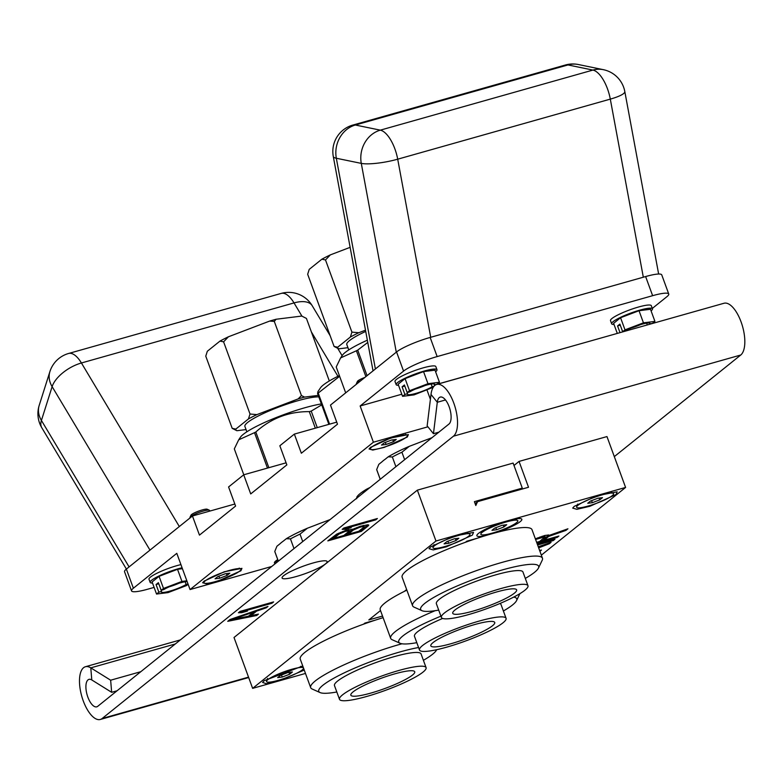 <?xml version="1.0" encoding="UTF-8"?>
<svg xmlns="http://www.w3.org/2000/svg" width="784" height="784" viewBox="0 0 784 784"><rect width="100%" height="100%" fill="white"/><g stroke="black" fill="none" stroke-linecap="round" stroke-linejoin="round"><path stroke-width="1.18" d="M187.141 581.581A14.484 2.313 159.9 0 0 163.836 589.568L161.181 590.313L158.388 582.679L156.065 584.541L158.858 592.175L156.535 594.047L152.106 581.934L159.074 576.338L177.517 569.311L182.427 568.704M186.857 580.807L181.947 581.424L163.503 588.451L161.181 590.313M163.503 588.451L159.074 576.338M156.065 584.541L158.789 583.776M156.535 594.047L168.021 592.616L186.465 585.589L188.121 584.256M181.947 581.424L177.517 569.311M182.084 567.763A21.736 3.479 159.9 0 0 178.193 568.763A21.736 3.479 159.9 0 0 150.146 582.375A21.736 3.479 159.9 0 0 152.517 583.061M150.146 582.375L148.989 579.219A21.736 3.479 -20.1 0 1 177.037 565.617A21.736 3.479 -20.1 0 1 180.928 564.607M652.308 308.426L666.919 296.675A27.44 4.39 159.9 0 0 668.752 294.01L661.745 274.88A27.44 4.39 159.9 0 0 645.624 276.556L430.151 337.443A27.44 4.39 159.9 0 0 396.557 351.967L330.485 405.073L337.483 424.193L301.35 453.23L294.353 434.101L279.839 445.763L286.846 464.892L250.713 493.93L243.716 474.8L228.585 486.962L235.582 506.092L199.459 535.119L192.452 515.99L126.371 569.096L133.378 588.225L176.802 553.328L190.051 589.558L373.4 442.215L360.14 405.985L401.79 394.225M360.14 405.985L403.564 371.097L396.557 351.967M430.151 337.443L437.149 356.573A27.44 4.39 159.9 0 0 403.564 371.097M437.149 356.573L652.631 295.686L645.624 276.556M668.752 294.01A27.44 4.39 159.9 0 0 652.631 295.686M154.105 587.402L147.666 589.215A27.44 4.39 159.9 0 1 131.545 590.891A27.44 4.39 159.9 0 1 133.378 588.225M396.165 384.66L395.009 381.504A21.736 3.479 -20.1 0 1 423.066 367.892A21.736 3.479 -20.1 0 1 435.835 366.569L436.982 369.725A21.736 3.479 159.9 0 0 424.222 371.048A21.736 3.479 159.9 0 0 396.165 384.66A21.736 3.479 159.9 0 0 398.546 385.336M611.638 323.772L610.491 320.617A21.736 3.479 -20.1 0 1 638.539 307.014A21.736 3.479 -20.1 0 1 651.308 305.682L652.464 308.837A21.736 3.479 159.9 0 0 639.695 310.17A21.736 3.479 159.9 0 0 611.638 323.772A21.736 3.479 159.9 0 0 614.019 324.458M551.701 351.947L434.444 384.993M192.452 515.99L234.828 504.024M126.371 569.096A27.44 4.39 159.9 0 0 124.548 571.761L131.545 590.891M294.353 434.101L336.728 422.135M243.716 474.8L286.082 462.825M190.051 589.558L271.734 566.469M321.724 404.858L311.209 411.1L317.265 427.633M315.335 428.172L309.288 411.639C288.914 411.473 271.088 418.264 255.809 432.013L268.863 467.695M267.471 468.087L254.506 432.66L238.699 439.814L234.318 448.889L243.795 474.781M255.809 432.013A58.937 9.428 159.9 0 0 254.506 432.66M311.209 411.1A58.937 9.428 159.9 0 0 309.288 411.639M238.699 439.814L240.443 437.207A50.215 8.026 -20.1 0 1 273.116 418.793A50.215 8.026 -20.1 0 1 321.381 403.917M318.804 396.89A41.16 6.586 159.9 0 0 298.028 400.673A41.16 6.586 159.9 0 0 244.902 426.457L246.862 431.798M248.459 418.93A50.764 8.114 -20.1 0 1 256.927 414.609L250.018 414.021L248.459 418.93L235.817 429.093L232.191 428.348L205.771 356.161L207.329 351.252L219.981 341.089A50.764 8.114 -20.1 0 1 228.438 336.777L269.676 321.068A50.764 8.114 -20.1 0 1 276.086 319.255L301.752 316.06L306.436 318.431L329.319 380.955M256.927 414.609L298.155 398.909A50.764 8.114 -20.1 0 1 304.564 397.096L318.255 395.391M246.049 429.573L236.886 430.72A50.764 8.114 -20.1 0 1 235.817 429.093M250.018 414.021L223.597 341.834L219.981 341.089M236.886 430.72L232.191 428.348M304.564 397.096L301.438 395.557L274.292 321.401L269.676 321.068M276.086 319.255L274.292 321.401M301.438 395.557L298.155 398.909M228.438 336.777L223.597 341.834M373.4 442.215L427.917 426.81M356.622 498.742L356.808 497.154A53.165 8.497 159.9 0 1 366.834 489.069L370.028 487.481M378.643 464.745A53.165 8.497 159.9 0 1 378.701 464.618A53.165 8.497 159.9 0 1 378.848 464.324L381.857 461.913A51.695 8.261 -20.1 0 1 385.199 459.228L388.207 456.807A53.165 8.497 159.9 0 1 409.277 446.341L417.225 443.313A51.695 8.261 -20.1 0 1 426.094 439.932L431.984 437.697M370.45 447.448L390.687 438.021L408.366 434.601L407.317 437.031L384.317 447.36L372.802 450.065L369.078 448.987L370.45 447.448M240.884 570.791L217.883 581.111L206.368 583.825L202.644 582.737L204.016 581.209L224.253 571.781L241.933 568.361L240.884 570.791M275.4 563.529A21.129 3.381 -20.1 0 1 274.469 562.442A21.129 3.381 -20.1 0 1 277.732 559.59M276.742 546.634A53.165 8.497 159.9 0 1 276.801 546.507A53.165 8.497 159.9 0 1 276.948 546.223L279.957 543.802A51.695 8.261 -20.1 0 1 283.298 541.117L286.307 538.706A53.165 8.497 159.9 0 1 307.377 528.23L315.325 525.202A51.695 8.261 -20.1 0 1 324.194 521.83L330.084 519.586M339.619 376.3L318.206 393.049L329.584 424.144M328.859 424.35L317.589 393.548L317.941 391.608L320.431 387.904A50.215 8.026 -20.1 0 1 339.364 375.605M318.206 393.049A58.937 9.428 159.9 0 0 317.589 393.548M430.406 399.33L426.976 389.971M367.765 342.422L357.71 350.125L367.059 375.673M365.873 376.624L356.406 350.771L340.599 357.925L336.218 366.99L345.685 392.853M357.71 350.125A58.937 9.428 159.9 0 0 356.406 350.771M340.599 357.925L342.343 355.319A50.215 8.026 -20.1 0 1 367.353 340.187M365.726 331.416A41.16 6.586 159.9 0 0 346.802 344.558L348.762 349.909M350.36 337.042A50.764 8.114 -20.1 0 1 358.817 332.72L351.918 332.132L350.36 337.042L337.708 347.204L334.092 346.459L307.671 274.273L309.229 269.363L321.881 259.2A50.764 8.114 -20.1 0 1 330.338 254.888L350.134 247.342M358.817 332.72L365.491 330.182M347.949 347.684L338.776 348.831A50.764 8.114 -20.1 0 1 337.708 347.204M351.918 332.132L325.497 259.945L321.881 259.2M338.776 348.831L334.092 346.459M330.338 254.888L325.497 259.945M276.801 546.507L274.782 551.456A56.085 8.967 159.9 0 0 274.861 551.75L278.31 561.187M294 548.584L290.452 538.873L286.307 538.706M274.782 551.456L278.34 561.168M307.377 528.23L300.007 534.12A56.085 8.967 159.9 0 0 290.452 538.873M300.007 534.12L302.732 541.568M374.919 620.262A69.149 11.054 159.9 0 0 363.56 624.172L364.893 623.094L374.919 620.262A69.149 11.054 -20.1 0 1 383.111 617.674M252.634 688.362L435.973 541.019L417.353 490.147L234.014 637.49L252.634 688.362L305.486 673.436M435.973 541.019L625.593 487.442L606.973 436.57L519.057 461.413L528.514 487.256L477.564 501.652L475.114 503.622M541.332 555.16L625.593 487.442M421.988 610.687L414.06 607.13A69.149 11.054 -20.1 0 1 412.58 605.758L402.133 577.22A69.149 11.054 -20.1 0 1 465.451 542.283L466.794 541.205L476.819 538.373A69.149 11.054 -20.1 0 1 485.355 535.678A23.932 3.822 -20.1 0 1 476.907 535.158A23.932 3.822 -20.1 0 1 507.758 520.762A23.932 3.822 -20.1 0 1 521.409 518.871A23.932 3.822 -20.1 0 1 497.193 532.336A69.149 11.054 -20.1 0 1 518.302 528.004A69.149 11.054 -20.1 0 1 532.013 529.69L542.459 558.228A69.149 11.054 -20.1 0 1 542.214 560.227L538.451 568.067A62.838 10.045 159.9 0 0 526.211 564.725A62.838 10.045 159.9 0 0 454.348 587.196A62.838 10.045 159.9 0 0 421.988 610.687A62.838 10.045 159.9 0 0 433.111 610.971A62.838 10.045 159.9 0 0 438.717 610.099M418.568 647.506A62.838 10.045 159.9 0 0 348.655 670.79A62.838 10.045 159.9 0 0 320.088 692.576L312.159 689.018A69.149 11.054 -20.1 0 1 310.68 687.646L300.243 659.109A69.149 11.054 -20.1 0 1 363.56 624.172M430.583 546.948L453.505 536.276L473.526 532.405L472.34 535.149L446.292 546.85L433.248 549.917L429.024 548.682L430.583 546.948M304.261 670.085L278.065 681.149L266.286 683.717L262.591 682.443L264.149 680.708L302.761 665.998M615.989 494.567L617.175 491.813L597.173 495.684L574.231 506.366L572.683 508.101L576.897 509.326L589.94 506.258L615.989 494.567M539.608 550.437L541.47 550.054L539.921 551.299M538.265 546.762L551.044 542.361L549.359 543.724L538.657 547.859M537.324 544.194L554.984 539.196L553.298 540.558L537.608 544.988M535.354 538.824L544.831 535.472L548.692 534.962L548.996 535.462L567.93 528.798L565.96 530.376L548.731 536.423L543.949 540.264L558.923 536.031L557.238 537.393L536.932 543.126M440.931 616.165A62.838 10.045 159.9 0 0 400.075 643.262L392.147 639.705A69.149 11.054 -20.1 0 1 390.667 638.343L380.23 609.795A69.149 11.054 -20.1 0 1 404.348 591.381L406.651 589.539M382.523 616.067L368.833 619.928L380.505 610.55M477.564 501.652L475.81 505.513L474.398 501.652L522.281 488.118L520.556 489.5M497.193 532.336A69.149 11.054 159.9 0 0 485.355 535.678M476.819 538.373A69.149 11.054 159.9 0 0 465.451 542.283M378.701 464.618L376.683 469.567A56.085 8.967 159.9 0 0 376.761 469.861L380.211 479.298M395.9 466.686L392.343 456.984L388.207 456.807M376.683 469.567L380.24 479.279M409.277 446.341L401.908 452.231A56.085 8.967 159.9 0 0 392.343 456.984M401.908 452.231L404.632 459.669M412.58 605.758A69.149 11.054 -20.1 0 1 454.524 579.17A69.149 11.054 -20.1 0 1 528.749 556.552A69.149 11.054 -20.1 0 1 542.459 558.228M525.3 578.416A62.838 10.045 159.9 0 0 538.451 568.067M441.392 617.42L436.365 603.69A46.099 7.37 -20.1 0 1 464.334 585.962A46.099 7.37 -20.1 0 1 513.814 570.879A46.099 7.37 -20.1 0 1 522.957 572.006L527.985 585.736A46.099 7.37 -20.1 0 1 500.016 603.464A46.099 7.37 -20.1 0 1 450.535 618.547A46.099 7.37 -20.1 0 1 441.392 617.42A46.099 7.37 -20.1 0 1 469.361 599.701A46.099 7.37 -20.1 0 1 518.841 584.619A46.099 7.37 -20.1 0 1 527.985 585.736M464.961 604.043A34.026 5.439 159.9 0 0 452.731 613.274A34.026 5.439 159.9 0 0 471.517 611.53A34.026 5.439 159.9 0 0 504.416 599.123A34.026 5.439 159.9 0 0 516.646 589.891A34.026 5.439 159.9 0 0 497.86 591.626A34.026 5.439 159.9 0 0 464.961 604.043M417.353 490.147L513.118 463.089L522.281 488.118M117.061 690.782L111.651 692.311L91.787 679.953A14.269 6.017 -105.8 0 0 88.994 679.365A14.269 6.017 -105.8 0 0 87.083 694.742A14.269 6.017 -105.8 0 0 96.755 706.835A14.269 6.017 -105.8 0 0 97.716 706.325L448.977 424.036A14.269 6.017 -105.8 0 0 449.565 407.954A14.269 6.017 -105.8 0 0 440.265 397.076A14.269 6.017 -105.8 0 0 437.296 402.28L433.454 433.699L427.153 425.859L431.004 394.44A27.401 11.554 74.2 0 1 436.688 384.444A27.401 11.554 74.2 0 1 454.563 405.338A27.401 11.554 74.2 0 1 453.436 436.198L102.165 718.497A27.401 11.554 74.2 0 1 100.323 719.467A27.401 11.554 74.2 0 1 81.752 696.241A27.401 11.554 74.2 0 1 85.427 666.733A27.401 11.554 74.2 0 1 90.787 667.86L110.652 680.208L140.816 671.692M614.313 456.621L740.733 355.025A27.401 11.554 -105.8 0 0 741.86 324.164A27.401 11.554 -105.8 0 0 723.995 303.261L436.688 384.444M227.732 621.33L229.986 619.517L268.001 606.434L266.315 607.786L256.633 611.108L251.007 615.636L258.436 614.117L256.75 615.479L227.732 621.33M240.12 611.373L273.636 601.906L271.95 603.259L244.128 611.118L247.44 611.069L241.727 612.676L238.424 612.735L240.12 611.373M352.957 529.239L346.087 530.298L336.708 534.129L327.83 540.882L361.346 531.415L368.108 525.986L368.794 525.055L367.784 524.761L360.356 526.27L352.957 529.239M343.872 527.995L377.388 518.518L375.703 519.88L347.89 527.74L351.193 527.681L345.489 529.298L342.187 529.347L343.872 527.995M296.185 576.554A23.981 3.832 159.9 0 0 327.134 561.53A23.981 3.832 159.9 0 0 313.051 562.99A23.981 3.832 159.9 0 0 282.093 578.014A23.981 3.832 159.9 0 0 296.185 576.554M519.057 461.413L514 465.48M433.454 433.699L438.854 432.17M111.651 692.311L110.652 680.208M406.867 590.146A69.149 11.054 159.9 0 0 404.348 591.381M366.834 489.069L362.463 493.567M390.667 638.343A69.149 11.054 -20.1 0 1 435.14 610.697M503.387 610.991A62.838 10.045 159.9 0 0 516.538 600.642A62.838 10.045 159.9 0 0 513.696 597.094M400.075 643.262A62.838 10.045 159.9 0 0 416.804 642.674M499.79 603.562A46.099 7.37 -20.1 0 1 501.045 604.582L506.072 618.321A46.099 7.37 -20.1 0 1 446.566 647.192A46.099 7.37 -20.1 0 1 419.489 650.005A46.099 7.37 -20.1 0 1 478.985 621.134A46.099 7.37 -20.1 0 1 506.072 618.321M419.489 650.005L414.462 636.265A46.099 7.37 -20.1 0 1 442.656 618.449M492.47 625.769A34.026 5.439 159.9 0 0 494.733 622.467A34.026 5.439 159.9 0 0 467.95 626.612A34.026 5.439 159.9 0 0 433.091 642.547A34.026 5.439 159.9 0 0 430.828 645.859A34.026 5.439 159.9 0 0 457.601 641.704A34.026 5.439 159.9 0 0 492.47 625.769M266.06 607.1L266.315 607.786M256.388 610.432L256.633 611.108M255.427 610.756L250.635 614.617L251.007 615.636M256.407 614.538L256.75 615.479M229.545 619.87L231.652 619.448M248.685 616.008L250.978 615.548M231.486 619.007L231.711 619.615L253.497 612.137L253.261 611.5M231.711 619.615L248.43 616.214L253.497 612.137M271.656 602.465L271.95 603.259M243.844 610.324L244.128 611.118M239.728 611.687L241.354 611.667L241.727 612.676M241.354 611.667L244.049 610.903M359.219 530.895L360.973 530.396L367.735 524.966L368.108 525.986M360.973 530.396L361.346 531.415M329.986 539.157L333.719 538.098M344.245 535.129L347.978 534.071M338.825 533.149L339.149 534.022L333.798 538.324L333.425 537.305L338.286 533.394M348.312 529.67L348.89 529.71L349.125 531.199L343.784 535.501L333.798 538.324M353.104 529.161L353.408 529.994L348.057 534.286L347.684 533.277L352.878 529.102M363.286 525.437L363.864 525.476L364.109 526.966L358.758 531.268L348.057 534.286M339.149 534.022L345.117 531.454L349.262 530.729M340.442 532.424L340.707 533.14M342.451 531.621L342.696 532.287M344.842 530.729L345.117 531.454M346.244 530.258L346.538 531.052M348.057 529.749L348.4 530.67M361.228 526.025L361.512 526.819L359.376 527.426L359.111 526.701M361.512 526.819L364.237 526.495M353.408 529.994L359.376 527.426M363.031 525.515L363.374 526.446M354.701 528.396L354.966 529.112M356.71 527.593L356.955 528.259M375.409 519.086L375.703 519.88M347.596 526.936L347.89 527.74M343.48 528.308L345.117 528.279L345.489 529.298M345.117 528.279L347.812 527.514M303.555 668.174A19.698 3.146 -20.1 0 1 278.095 680.375A19.698 3.146 -20.1 0 1 266.56 681.09A19.698 3.146 -20.1 0 1 291.952 669.242A19.698 3.146 -20.1 0 1 303.192 667.684A19.698 3.146 -20.1 0 1 303.457 667.909M292.403 671.996L287.816 672.564L280.437 675.377L277.644 677.621L282.24 677.043L289.619 674.24L292.403 671.996M288.953 672.427L289.619 674.24M281.485 674.975L282.24 677.043M588.186 506.033A19.698 3.146 -20.1 0 1 576.642 506.748A19.698 3.146 -20.1 0 1 602.043 494.89A19.698 3.146 -20.1 0 1 613.274 493.342A19.698 3.146 -20.1 0 1 606.963 498.83A19.698 3.146 -20.1 0 1 588.186 506.033M602.484 497.654L597.898 498.222L590.519 501.035L587.735 503.269L592.322 502.701L599.701 499.888L602.484 497.654M599.045 498.085L599.701 499.888M591.567 500.633L592.322 502.701M492.411 533.091A19.698 3.146 -20.1 0 1 480.876 533.806A19.698 3.146 -20.1 0 1 506.268 521.958A19.698 3.146 -20.1 0 1 517.509 520.4A19.698 3.146 -20.1 0 1 511.197 525.888A19.698 3.146 -20.1 0 1 492.411 533.091M506.719 524.712L502.132 525.28L494.753 528.093L491.97 530.337L496.556 529.759L503.936 526.946L506.719 524.712M503.279 525.143L503.936 526.946M495.802 527.691L496.556 529.759M444.528 546.624A19.698 3.146 -20.1 0 1 432.993 547.34A19.698 3.146 -20.1 0 1 458.385 535.482A19.698 3.146 -20.1 0 1 469.626 533.933A19.698 3.146 -20.1 0 1 463.315 539.412A19.698 3.146 -20.1 0 1 444.528 546.624M458.836 538.245L454.25 538.814L446.87 541.626L444.087 543.861L448.673 543.292L456.053 540.48L458.836 538.245M455.386 538.667L456.053 540.48M447.919 541.225L448.673 543.292M310.68 687.646A69.149 11.054 -20.1 0 1 401.957 643.782M320.088 692.576A62.838 10.045 159.9 0 0 331.211 692.86A62.838 10.045 159.9 0 0 336.816 691.988M423.399 660.304A62.838 10.045 159.9 0 0 436.551 649.956A62.838 10.045 159.9 0 0 436.668 649.701L436.551 649.956M339.501 699.318L334.474 685.579A46.099 7.37 -20.1 0 1 362.433 667.85A46.099 7.37 -20.1 0 1 411.914 652.768A46.099 7.37 -20.1 0 1 421.057 653.895L426.084 667.635A46.099 7.37 -20.1 0 1 398.115 685.353A46.099 7.37 -20.1 0 1 348.635 700.435A46.099 7.37 -20.1 0 1 339.501 699.318A46.099 7.37 -20.1 0 1 367.461 681.59A46.099 7.37 -20.1 0 1 416.941 666.508A46.099 7.37 -20.1 0 1 426.084 667.635M363.061 685.931A34.026 5.439 159.9 0 0 350.84 695.163A34.026 5.439 159.9 0 0 369.617 693.428A34.026 5.439 159.9 0 0 402.515 681.012A34.026 5.439 159.9 0 0 414.746 671.78A34.026 5.439 159.9 0 0 395.959 673.525A34.026 5.439 159.9 0 0 363.061 685.931M549.104 543.038L549.359 543.724M539.421 546.37L539.666 547.046M553.004 539.755L553.298 540.558M548.731 536.423L548.359 535.403L543.577 539.245L543.949 540.264M556.944 536.589L557.238 537.393M540.137 541.097L543.871 540.039M565.666 529.592L565.96 530.376M548.359 535.403L548.849 535.227M544.194 535.648L545.145 536.697L535.599 539.48M536.638 542.332L539.666 541.47L545.145 536.697M535.648 538.686L535.874 539.314M537.648 537.873L537.863 538.461M540.029 536.942L540.284 537.628M542.136 536.227L542.42 537.03M543.939 535.717L544.282 536.648M658.638 274.028L624.809 91.552A27.44 5.321 169.5 0 1 610.305 99.117L397.704 159.191A27.44 5.321 169.5 0 1 361.287 163.386A27.44 24.304 -78.4 0 1 380.318 130.154L592.92 70.08A27.44 24.304 -78.4 0 1 603.366 69.678L578.406 64.533A27.44 24.304 101.6 0 0 567.969 64.945L355.358 125.019L380.318 130.154A27.44 11.574 74.2 0 1 397.704 159.191L430.72 337.287M396.283 352.183L361.287 163.386L336.326 158.25A27.44 5.321 169.5 0 1 333.288 156.486L373.037 370.871M643.321 277.213L610.305 99.117A27.44 11.574 -105.8 0 0 592.92 70.08L567.969 64.945A27.44 11.574 -105.8 0 0 565.411 65.003L352.81 125.077A27.44 11.574 74.2 0 1 355.358 125.019A27.44 24.304 101.6 0 0 336.326 158.25L375.399 368.97M330.142 335.679L312.208 305.721A27.44 13.426 149.1 0 0 294.02 302.918L81.418 362.982A27.44 13.426 149.1 0 0 52.126 386.649A27.44 20.943 -162.4 0 1 49.902 371.596L39.2 405.397A27.44 20.943 17.6 0 0 41.415 420.449A27.44 13.426 149.1 0 0 41.817 427.78L126.41 569.076M301.938 316.148L294.02 302.918A27.44 11.574 -105.8 0 0 281.201 293.412A27.44 27.44 0 0 1 312.208 305.721M276.213 562.873A19.698 3.146 -20.1 0 1 275.801 561.991A19.698 3.146 -20.1 0 1 277.869 559.972M360.934 380.593A10.427 1.666 159.9 0 0 356.436 383.503A10.427 1.666 159.9 0 0 356.397 383.807L356.524 384.14M356.436 383.503L357.445 381.396A8.722 1.392 -20.1 0 1 364.864 377.437A8.722 1.392 -20.1 0 0 357.416 381.641M381.955 447.811A19.698 3.146 -20.1 0 1 370.411 448.526A19.698 3.146 -20.1 0 1 395.812 436.668A19.698 3.146 -20.1 0 1 407.053 435.12A19.698 3.146 -20.1 0 1 400.732 440.608A19.698 3.146 -20.1 0 1 381.955 447.811M396.263 439.432L391.667 440L384.287 442.813L381.504 445.047L386.1 444.479L393.48 441.666L396.263 439.432M392.813 439.863L393.48 441.666M385.346 442.411L386.1 444.479M209.798 511.09L209.544 510.394A10.427 1.666 159.9 0 0 209.328 510.188A10.427 1.666 159.9 0 0 203.419 511.031A10.427 1.666 159.9 0 0 190.002 517.264A10.427 1.666 159.9 0 0 189.963 517.567L190.081 517.901M190.002 517.264L191.012 515.147A8.722 1.392 -20.1 0 1 202.243 509.933A8.722 1.392 -20.1 0 1 207.182 509.228L209.328 510.188M215.522 581.561A19.698 3.146 -20.1 0 1 203.977 582.287A19.698 3.146 -20.1 0 1 229.379 570.429A19.698 3.146 -20.1 0 1 240.61 568.88A19.698 3.146 -20.1 0 1 234.298 574.358A19.698 3.146 -20.1 0 1 215.522 581.561M229.83 573.182L225.233 573.761L217.854 576.563L215.071 578.808L219.667 578.239L227.046 575.427L229.83 573.182M226.38 573.614L227.046 575.427M218.903 576.171L219.667 578.239M435.61 371.773A21.736 3.479 159.9 0 0 436.982 369.725M427.976 383.699L409.522 390.726L407.2 392.598L404.407 384.964L402.094 386.826L404.887 394.46L402.564 396.322L398.135 384.219L405.093 378.623L423.536 371.596L435.022 370.166L439.452 382.269L427.976 383.699L423.536 371.596M409.522 390.726L405.093 378.623M434.14 383.974L434.473 384.895A14.484 2.313 159.9 0 0 434.61 384.317A14.484 2.313 159.9 0 0 424.732 385.61A14.484 2.313 159.9 0 0 409.856 391.843L407.2 392.598M434.473 384.895L437.129 384.14L439.452 382.269M402.564 396.322L414.04 394.891L433.219 387.276M434.65 385.571L434.062 383.954M402.094 386.826L404.809 386.061M406.112 389.619L407.543 393.705L404.887 394.46M433.993 386.238L432.16 386.747L431.171 384.042M415.451 389.021A14.484 2.313 159.9 0 0 425.075 385.503M407.543 393.705A14.484 2.313 159.9 0 0 407.406 394.274A14.484 2.313 159.9 0 0 417.284 392.99A14.484 2.313 159.9 0 0 432.16 386.747M651.083 310.885A21.736 3.479 159.9 0 0 652.464 308.837M617.292 333.406L613.607 323.331L620.565 317.736L639.019 310.709L650.495 309.278L654.924 321.391L643.448 322.822L639.019 310.709M620.565 317.736L625.005 329.848L643.448 322.822M649.613 323.086L649.946 324.008A14.484 2.313 159.9 0 0 650.093 323.439A14.484 2.313 159.9 0 0 640.205 324.723A14.484 2.313 159.9 0 0 625.328 330.966L622.672 331.71L619.879 324.086L617.567 325.938L620.281 325.174M625.005 329.848L622.672 331.71M649.946 324.008L652.602 323.253L654.924 321.391M649.946 324.184L649.534 323.067M617.567 325.938L620.017 332.641M621.585 328.741L622.672 331.887M647.29 324.929L646.643 323.165M630.934 328.143A14.484 2.313 159.9 0 0 640.548 324.625M160.093 587.334L161.514 591.43A14.484 2.313 159.9 0 0 161.377 591.998A14.484 2.313 159.9 0 0 171.255 590.705A14.484 2.313 159.9 0 0 186.141 584.472L185.151 581.767M188.003 583.943L186.141 584.472M161.514 591.43L158.858 592.175M169.432 586.746A14.484 2.313 159.9 0 0 179.046 583.218M190.982 515.402A8.722 1.392 -20.1 0 1 202.243 509.933A8.722 1.392 -20.1 0 1 207.368 509.404M102.165 718.497L248.528 677.141M740.733 355.025L453.436 436.198M175.302 643.978L90.787 667.86L91.787 679.953M445.508 399.958L437.296 402.28L431.004 394.44M149.989 550.123L52.126 386.649L41.415 420.449L129.095 566.91M337.953 376.3L311.356 331.877M281.201 293.412L68.6 353.476A27.44 11.574 74.2 0 1 81.418 362.982L179.33 526.544M180.359 639.911L85.427 666.733M248.675 677.543L100.323 719.467M516.538 600.642L519.91 593.635M267.609 678.415L266.56 681.09M300.654 666.322L303.192 667.684M577.7 504.073L576.642 506.748M610.746 491.98L613.274 493.342M481.935 531.131L480.876 533.806M514.97 519.037L517.509 520.4M434.042 544.664L432.993 547.34M467.088 532.571L469.626 533.933M624.809 91.552A27.44 27.44 0 0 0 603.366 69.678M352.81 125.077A27.44 27.44 0 0 0 333.288 156.486M578.406 64.533A27.44 27.44 0 0 0 565.411 65.003M337.718 348.331L342.108 355.662M39.2 405.397A27.44 27.44 0 0 0 41.817 427.78M68.6 353.476A27.44 27.44 0 0 0 49.902 371.596M276.399 560.482L275.801 561.991M371.008 447.027L370.411 448.526M405.622 434.356L407.053 435.12M204.575 580.777L203.977 582.287M239.189 568.116L240.61 568.88"/></g></svg>

